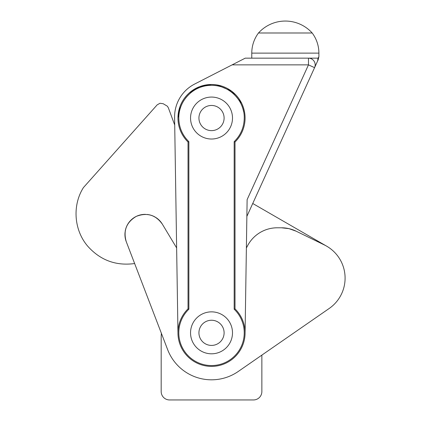<?xml version="1.0" encoding="UTF-8"?>
<svg xmlns="http://www.w3.org/2000/svg" width="421" height="421" viewBox="0 0 421 421"><rect width="100%" height="100%" fill="white"/><g stroke="black" fill="none" stroke-linecap="round" stroke-linejoin="round"><path stroke-width="0.63" d="M161.385 333.311A50.341 50.341 0 0 0 161.18 337.863L161.18 391.562A8.388 8.388 0 0 0 169.568 399.95L253.468 399.95A8.388 8.388 0 0 0 261.862 391.562L261.862 355.113L329.196 308.472L238.275 371.454A46.984 46.984 0 0 1 167.647 349.646L126.268 241.707C123.079 230.703 126.405 222.267 136.246 216.399A20.134 20.134 0 0 0 125.158 231.492M296.126 231.182A33.559 33.559 0 0 0 288.969 228.645L296.126 231.182L324.354 244.943A36.916 36.916 0 0 1 329.196 308.472M134.641 263.546C116.117 266.046 100.572 260.367 88.01 246.522C73.996 230.545 72.054 205.516 83.437 187.571L157.159 104.866L159.975 103.271L163.18 103.719L167.395 106.229L168.363 107.839L174.71 125.016L174.604 118.043C174.42 110.918 176.125 104.282 179.709 98.125C183.367 92.01 188.361 87.31 194.686 84.026L219.936 71.102M125.058 232.281A20.134 20.134 0 0 0 126.268 241.707M145.529 214.368A20.134 20.134 0 0 0 136.246 216.399C146.929 212.258 155.623 214.831 162.327 224.125A20.134 20.134 0 0 0 156.023 217.599M155.349 217.183A20.134 20.134 0 0 0 147.113 214.463M247.39 246.09L246.38 247.948A40.274 40.274 0 0 0 247.39 246.09C250.285 240.496 254.405 236.044 259.757 232.724A33.559 33.559 0 0 0 247.39 246.09M277.286 227.787A33.559 33.559 0 0 0 259.757 232.724C265.141 229.466 270.987 227.819 277.286 227.787L281.417 227.787L288.969 228.645A33.559 33.559 0 0 0 281.417 227.787M252.737 203.49L326.633 246.153M162.327 224.125L176.631 247.916M242.459 319.834A33.559 33.559 0 0 1 218.152 365.728A33.559 33.559 0 0 1 188.029 308.861L188.866 309.219A32.722 32.722 0 0 0 211.521 365.549A32.722 32.722 0 0 0 234.171 309.219L235.013 308.861L235.013 142.009L235.013 308.861A33.559 33.559 0 0 1 242.459 319.834A33.559 33.559 0 0 0 235.013 308.861A33.559 33.559 0 0 1 218.152 365.728A33.559 33.559 0 0 1 177.962 332.827A33.559 33.559 0 0 0 217.899 365.781A33.559 33.559 0 0 0 245.075 333.343L247.122 199.633L308.467 64.871L314.571 67.649L318.155 59.787L263.278 180.335M188.271 141.909L188.866 141.656L188.029 142.009L188.029 308.861A33.559 33.559 0 0 0 177.962 332.827L174.604 118.043M241.607 103.177L231.576 91.136L217.178 84.963M177.962 118.043A33.559 33.559 0 0 0 188.029 142.009A33.559 33.559 0 0 1 211.521 84.484A33.559 33.559 0 0 0 177.962 118.043A33.559 33.559 0 0 1 211.521 84.484A33.559 33.559 0 0 1 235.013 142.009A33.559 33.559 0 0 0 211.521 84.484L199.696 86.631L189.392 92.809M179.946 106.676L177.962 117.78M246.864 216.394L315.397 65.839M317.518 61.187L316.113 64.271M194.686 84.026L232.113 64.871L308.467 64.871L308.467 58.161L318.071 58.156L317.629 60.94L314.571 67.649A6.71 6.71 0 0 0 315.176 64.871A6.71 6.71 0 0 1 314.571 67.649M318.15 59.803L318.881 56.724L318.065 58.156L245.232 58.161L232.113 64.871M308.509 58.161L308.467 58.161A6.71 6.71 0 0 1 315.176 64.871A6.71 6.71 0 0 0 314.108 61.24A6.71 6.71 0 0 1 315.176 64.871M211.521 84.484A33.559 33.559 0 0 1 235.013 142.009L234.171 141.656A32.722 32.722 0 0 0 243.185 126.284M190.545 332.827A20.976 20.976 0 0 0 211.521 353.803A20.976 20.976 0 0 0 232.497 332.827A20.976 20.976 0 0 0 211.521 311.856A20.976 20.976 0 0 0 190.545 332.827A20.976 20.976 0 0 0 211.521 353.803A20.976 20.976 0 0 0 232.497 332.827A20.976 20.976 0 0 0 211.521 311.856A20.976 20.976 0 0 0 190.545 332.827A20.976 20.976 0 0 0 211.521 353.803A20.976 20.976 0 0 0 232.497 332.827M190.545 118.043A20.976 20.976 0 0 0 211.521 139.019A20.976 20.976 0 0 0 232.497 118.043A20.976 20.976 0 0 0 211.521 97.067A20.976 20.976 0 0 0 190.545 118.043A20.976 20.976 0 0 0 211.521 139.019A20.976 20.976 0 0 0 232.497 118.043A20.976 20.976 0 0 0 211.521 97.067A20.976 20.976 0 0 0 190.545 118.043A20.976 20.976 0 0 0 211.521 139.019A20.976 20.976 0 0 0 232.497 118.043M318.897 56.724L318.897 53.125L251.774 53.125L251.774 58.161M251.774 53.125A33.559 33.559 0 0 1 258.489 32.991L312.182 32.991A36.159 36.159 0 0 0 258.489 32.991M318.897 53.125A33.559 33.559 0 0 0 312.182 32.991M183.993 100.351A32.722 32.722 0 0 0 188.692 141.482M243.664 111.912A32.722 32.722 0 0 0 185.324 98.435M234.171 309.219L234.171 141.656C240.738 135.152 244.096 127.284 244.243 118.043C244.717 100.277 228.503 84.437 210.753 85.331C193.539 85.305 178.372 100.84 178.799 118.043C178.946 127.284 182.298 135.152 188.866 141.656L188.866 309.219M308.467 58.161A6.71 6.71 0 0 1 314.108 61.24M224.104 332.827A12.583 12.583 0 0 0 211.521 320.244A12.583 12.583 0 0 0 198.933 332.827A12.583 12.583 0 0 0 211.521 345.415A12.583 12.583 0 0 0 224.104 332.827M224.104 118.043A12.583 12.583 0 0 0 211.521 105.455A12.583 12.583 0 0 0 198.933 118.043A12.583 12.583 0 0 0 211.521 130.626A12.583 12.583 0 0 0 224.104 118.043"/></g></svg>
